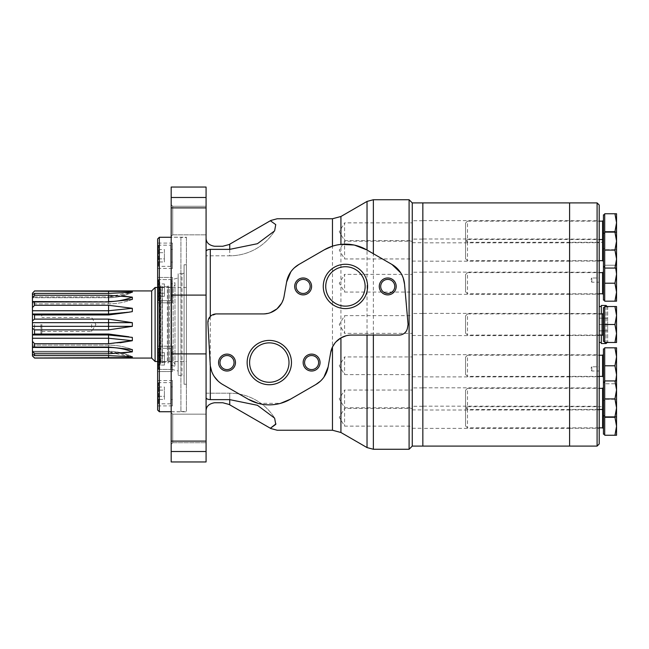 <?xml version="1.0" encoding="UTF-8"?>
<svg xmlns="http://www.w3.org/2000/svg" width="649" height="649" viewBox="0 0 649 649"><rect width="100%" height="100%" fill="white"/><g stroke="black" fill="none" stroke-linecap="round" stroke-linejoin="round"><path stroke-width="0.49" stroke-dasharray="3.25 2.43" d="M604.706 233.178L604.706 267.015L604.706 233.178M614.944 268.069L616.55 259.089L616.55 268.069L604.706 268.069L604.706 232.123L616.55 232.123L616.55 241.112L614.944 232.123M603.44 238.678L603.44 261.515L603.44 238.678M603.44 300.13L603.44 214.803M465.552 241.469L465.552 258.724L465.552 241.469L467.499 239.522L467.499 260.671L467.499 239.522L599.205 239.522M614.944 250.1L616.55 241.112L616.55 259.089L614.944 250.1L604.706 250.1M604.706 214.803L604.706 248.64L604.706 214.803M616.55 232.123L616.55 249.695L616.55 222.737L614.944 231.717L616.55 240.706L614.944 249.695L616.55 249.695L614.944 249.695L616.55 240.706L614.944 231.717L604.706 231.717L604.706 249.695L604.706 213.748L616.55 213.748L616.55 222.737L614.944 213.748M603.44 220.303L603.44 243.14L603.44 220.303M465.552 223.094L465.552 240.349L465.552 223.094L467.499 221.147L467.499 242.296L467.499 221.147L599.205 221.147M614.944 249.695L604.706 249.695L614.944 249.695M604.706 266.293L604.706 300.13L604.706 266.293L603.44 266.293M614.944 301.185L616.55 292.196L616.55 301.185L604.706 301.185L604.706 268.069M603.44 271.793L603.44 294.63L603.44 271.793M465.552 274.584L465.552 291.839L465.552 274.584L467.499 272.637L467.499 293.786L467.499 272.637L599.205 272.637M614.944 283.207L616.55 274.219L616.55 292.196L614.944 283.207L604.706 283.207M616.55 265.23L616.55 274.219L614.944 265.23L604.706 265.23L616.55 265.23L614.944 265.23L615.771 268.069M604.706 348.87L604.706 382.707L604.706 348.87M614.944 435.252L616.55 426.263L616.55 435.252L604.706 435.252L604.706 347.815L616.55 347.815L616.55 356.804L614.944 347.815M603.44 354.37L603.44 377.207L603.44 354.37M603.44 434.197L603.44 348.87M465.552 357.161L465.552 374.416L465.552 357.161L467.499 355.214L467.499 376.363L467.499 355.214L599.205 355.214M614.944 383.77L604.706 383.77L614.944 383.77L616.55 374.781L614.944 365.793L604.706 365.793M614.944 365.793L616.55 356.804L616.55 389.911L614.944 380.931L604.706 380.931M604.706 400.36L604.706 434.197L604.706 400.36L603.44 400.36M603.44 405.86L603.44 428.697L603.44 405.86M465.552 408.651L465.552 425.906L465.552 408.651L467.499 406.704L467.499 427.853L467.499 406.704L602.596 406.704L602.596 427.853M616.55 408.294L616.55 399.305L614.944 399.305L616.55 399.305L616.55 408.294L614.944 399.305L616.55 408.294L614.944 417.283L616.55 408.294L616.55 426.263L614.944 417.283L604.706 417.283M614.944 399.305L604.706 399.305L614.944 399.305M604.706 381.985L604.706 415.822L604.706 381.985M603.44 387.485L603.44 410.322L603.44 387.485M465.552 390.276L465.552 407.531L465.552 390.276L467.499 388.329L467.499 409.478L467.499 388.329L599.205 388.329M614.944 416.877L616.55 407.888L616.55 416.877L604.706 416.877M614.944 398.9L616.55 389.911L616.55 407.888L614.944 398.9L604.706 398.9M614.944 380.931L616.55 380.931M604.706 307.585L604.706 341.415L604.706 307.585M614.944 342.477L616.55 333.489L616.55 342.477L604.706 342.477L604.706 306.523L616.55 306.523L616.55 315.511L614.944 306.523M603.44 313.078L603.44 335.922L603.44 313.078M603.44 341.415L603.44 307.585M465.552 315.868L465.552 333.132L465.552 315.868L467.499 313.929L467.499 335.071L467.499 313.929L599.205 313.929M614.944 324.5L616.55 315.511L616.55 333.489L614.944 324.5L604.706 324.5M569.603 446.098L569.603 202.902L569.603 446.098M569.603 313.499L569.603 335.501L569.603 313.499L599.205 313.499L599.205 335.501L599.205 313.499M569.603 239.1L569.603 261.093L569.603 239.1L599.205 239.1L599.205 261.093L599.205 239.1M569.603 220.725L569.603 242.718L569.603 220.725L599.205 220.725L599.205 242.718L599.205 220.725M569.603 272.215L569.603 294.208L569.603 272.215L599.205 272.215L599.205 294.208L599.205 272.215M569.603 354.792L569.603 376.785L569.603 354.792L599.205 354.792L599.205 376.785L599.205 354.792M569.603 406.282L569.603 428.275L569.603 406.282L599.205 406.282L599.205 428.275L599.205 406.282M569.603 387.907L569.603 409.9L569.603 387.907L599.205 387.907L599.205 409.9L599.205 387.907M597.096 446.098L597.096 202.902M599.205 443.981L599.205 205.019M599.205 306.523L599.205 342.477L599.205 306.523M599.205 366.799L599.205 371.025L599.205 366.799L591.807 366.799L591.807 371.025L591.807 366.799L590.533 368.908L591.807 371.025L599.205 371.025M599.205 277.975L599.205 282.201L599.205 277.975L591.807 277.975L591.807 282.201L591.807 277.975L590.533 280.092L591.807 282.201L599.205 282.201M601.323 306.523L601.323 342.477L601.323 306.523M601.323 313.929L601.323 335.071M601.323 343.532L601.323 305.468M607.578 306.523L607.667 341.95L607.667 307.05M607.667 324.5L607.667 330.844L607.667 318.156L607.667 324.5L599.205 324.5L599.205 318.156L607.667 318.156L599.205 318.156L599.205 324.5L607.667 324.5M599.205 330.844L607.667 330.844L599.205 330.844L599.205 324.5L599.205 330.844M422.84 446.098L422.84 202.902L422.84 446.098M569.603 238.994L569.603 261.198L569.603 238.994L422.84 238.994L422.84 261.198L422.84 238.994M569.603 220.619L569.603 242.823L569.603 220.619L422.84 220.619L422.84 242.823L422.84 220.619M569.603 272.109L569.603 294.313L569.603 272.109L422.84 272.109L422.84 294.313L422.84 272.109M569.603 354.687L569.603 376.891L569.603 354.687L422.84 354.687L422.84 376.891L422.84 354.687M569.603 406.177L569.603 428.381L569.603 406.177L422.84 406.177L422.84 428.381L422.84 406.177M569.603 387.802L569.603 410.006L569.603 387.802L422.84 387.802L422.84 410.006L422.84 387.802M569.603 313.394L569.603 335.606L569.603 313.394L422.84 313.394L422.84 335.606L422.84 313.394M412.261 446.098L412.261 202.902L412.261 446.098M412.261 313.499L412.261 335.501L412.261 313.499L422.84 313.499L422.84 335.501L422.84 313.499M412.261 239.1L412.261 261.093L412.261 239.1L422.84 239.1L422.84 261.093L422.84 239.1M412.261 220.725L412.261 242.718L412.261 220.725L422.84 220.725L422.84 242.718L422.84 220.725M412.261 272.215L412.261 294.208L412.261 272.215L422.84 272.215L422.84 294.208L422.84 272.215M412.261 354.792L412.261 376.785L412.261 354.792L422.84 354.792L422.84 376.785L422.84 354.792M412.261 406.282L412.261 428.275L412.261 406.282L422.84 406.282L422.84 428.275L422.84 406.282M412.261 387.907L412.261 409.9L412.261 387.907L422.84 387.907L422.84 409.9L422.84 387.907M32.45 355.96L32.45 351.271L108.586 351.271L108.586 355.611L34.567 355.611L32.45 354.135L32.45 345.146L108.586 345.146L108.586 347.053L34.567 347.053L32.45 346.615L32.45 334.941L108.561 334.981M32.45 338.251L108.561 338.251L108.561 334.941L32.45 334.981L32.45 314.019L108.586 314.059L108.586 305.273L34.567 305.273L32.45 307.618L32.45 302.385L34.567 301.947L108.586 301.947L108.586 303.854C116.909 303.829 124.827 302.361 132.331 299.44L108.586 301.947L108.586 303.854C116.966 303.821 124.884 302.353 132.331 299.44L132.331 297.145C124.884 300.057 116.966 301.534 108.586 301.558L108.586 295.238L34.567 295.238L32.45 297.769L32.45 294.865L32.45 296.918L108.586 296.918L108.561 297.729L108.561 296.918L32.45 296.918L32.45 293.04M32.45 302.385L32.45 303.854L32.45 302.385L32.45 303.854L108.561 303.854L108.586 301.558M32.45 294.865L32.45 297.729L108.561 297.729L32.45 297.729L32.45 294.865L34.567 293.389L108.586 293.389L108.586 296.918L130.344 292.334M108.586 293.389L108.586 297.729L108.586 293.389L132.331 292.228C124.884 295.863 116.966 297.696 108.586 297.729C116.909 297.713 124.827 295.879 132.331 292.228L132.331 291.409C124.884 295.044 116.966 296.877 108.586 296.918L108.586 290.995L34.567 290.995L32.45 293.218M108.561 301.947L108.561 303.854L32.45 303.854L32.45 301.558L108.561 301.558M32.45 301.558L32.45 297.769M108.561 314.019L32.45 314.059L32.45 310.749L108.561 310.749M32.45 310.749L32.45 307.618M108.586 310.749L132.331 308.299L132.331 311.617L108.586 314.059L132.331 311.617L108.586 314.968L34.567 314.968L32.45 314.278M32.45 322.667L108.586 322.667L108.586 319.121L34.567 319.121L32.45 320.801M32.45 326.333L108.561 326.333L108.561 322.667M108.586 326.333L132.331 326.342L108.586 329.879L108.561 326.333M108.586 329.879L34.567 329.879L32.45 328.199M108.586 334.032L132.331 337.383L108.586 334.981L108.586 334.032L34.567 334.032L32.45 334.722M120.065 342.777L108.586 343.727L108.561 338.251M108.586 343.727L34.567 343.727L32.45 341.382M32.45 347.442L108.561 347.442L108.561 345.146L108.561 347.053M122.085 352.983L108.586 353.762L108.561 347.442M108.586 353.762L34.567 353.762L32.45 351.231M130.352 356.666L108.586 352.083L108.586 355.611L108.586 351.271C116.909 351.287 124.827 353.121 132.331 356.772C124.884 353.137 116.966 351.304 108.586 351.271L32.45 351.271L32.45 352.083L108.586 352.083L108.561 351.271L108.561 352.083L32.45 352.083L32.45 354.135M108.586 355.611L132.331 356.772L132.331 357.591C124.827 353.94 116.909 352.107 108.586 352.083L108.586 358.005L34.567 358.005L32.45 355.782M32.45 346.615L32.45 345.146L108.586 345.146C116.909 345.171 124.827 346.639 132.331 349.56C124.884 346.647 116.966 345.179 108.586 345.146L108.586 347.053L132.331 349.56L132.331 351.855C124.827 348.927 116.909 347.458 108.586 347.442M108.586 338.251L132.331 340.701L132.331 337.383L108.586 334.941L32.45 334.981M108.586 319.121L132.331 322.658L108.586 322.667M108.586 295.238L122.085 296.017M151.671 358.07L151.671 290.93M34.567 355.611L34.567 353.762M34.567 347.053L34.567 343.727M34.567 334.032L34.567 329.879M132.331 326.342L132.331 322.658M34.567 319.121L34.567 314.968M34.567 305.273L34.567 301.947M34.567 295.238L34.567 293.389M32.45 296.918L32.45 297.729L32.45 296.918M32.45 324.5L32.45 336.296L32.45 324.5M155.103 361.509L155.103 287.491M186.409 287.491L186.409 361.509L186.409 287.491L157.642 287.491M34.567 324.5L34.567 335.071L34.567 324.5M40.911 324.5L40.911 335.071L40.911 324.5M41.861 324.5L41.861 332.961L41.861 324.5M91.663 324.5L91.663 331.525L91.663 324.5M210.13 363.951L207.883 322.845L210.3 316.452L216.328 313.929L263.234 313.929L270.528 312.631M206.074 251.341L206.074 261.498L206.074 251.341C206.26 250.214 207.672 249.549 210.3 249.362L229.738 249.362L257.426 243.716L274.624 230.857L275.752 224.619L270.365 220.741L270.852 220.457M206.074 397.659L206.074 387.502L206.074 397.659C206.26 398.786 207.664 399.443 210.3 399.638L229.738 399.638L229.738 393.197L229.738 404.814L270.852 428.543M281.601 303.261L284.059 296.455L286.607 282.023M294.395 267.786L290.776 271.931M324.289 249.808L298.913 264.459M328.134 366.977L330.682 352.545M320.346 381.214L323.965 377.069M290.452 399.192L315.828 384.541M258.034 403.337L280.603 403.321M218.015 380.987L222.777 384.541L248.153 399.192M211.696 371.455L214.316 376.582M275.93 423.886L274.624 418.134L257.426 405.292L229.738 399.638M340.928 244.381L332.466 246.174M336.125 341.707L334.722 343.353M346.063 335.784L351.507 335.071L399.111 335.071C403.573 334.754 406.347 332.426 407.442 328.086L408.075 324.476L404.554 284.221M354.662 245.16L353.956 245.006M391.964 264.459L366.588 249.808M409.089 449.27L409.089 199.73M403.313 278.291L400.709 272.856M206.074 461.958L206.074 187.042M171.182 461.958L171.182 353.908L206.074 353.908L206.074 261.498M412.261 333.359L412.261 315.641L412.261 333.359L344.587 333.359L344.587 315.641L344.587 333.359L339.265 324.5L344.587 315.641L412.261 315.641M412.261 241.241L412.261 258.951L412.261 241.241L344.587 241.241L344.587 258.951L344.587 241.241L339.265 250.1L344.587 258.951L412.261 258.951M412.261 222.867L412.261 240.576L412.261 222.867L344.587 222.867L344.587 240.576L344.587 222.867L339.265 231.717L344.587 240.576L412.261 240.576M412.261 274.357L412.261 292.066L412.261 274.357L344.587 274.357L344.587 292.066L344.587 274.357L339.265 283.207L344.587 292.066L412.261 292.066M412.261 356.934L412.261 374.643L412.261 356.934L344.587 356.934L344.587 374.643L344.587 356.934L339.265 365.793L344.587 374.643L412.261 374.643M412.261 408.424L412.261 426.133L412.261 408.424L344.587 408.424L344.587 426.133L344.587 408.424L339.265 417.283L344.587 426.133L412.261 426.133M412.261 390.049L412.261 407.759L412.261 390.049L344.587 390.049L344.587 407.759L344.587 390.049L339.265 398.9L344.587 407.759L412.261 407.759M206.074 393.197L206.074 411.206L206.074 393.197L229.738 393.197A52.869 52.869 0 0 1 274.568 418.037A52.869 52.869 0 0 0 229.738 393.197L206.074 393.197M206.074 414.167L206.074 442.715L206.074 414.167L206.074 442.715L206.074 414.167L172.723 414.167L172.723 442.715L172.723 414.167L171.182 412.626L171.182 444.257L171.182 412.626L171.182 444.257L171.182 412.626L172.723 414.167L172.723 442.715L172.723 414.167L206.074 414.167M171.182 353.908L171.182 187.042M206.074 237.794L206.074 255.803L206.074 237.794C206.017 242.434 208.84 245.249 214.535 246.255L222.761 246.255M206.074 206.285L206.074 234.833L206.074 206.285L206.074 234.833L206.074 206.285L172.723 206.285L172.723 234.833L172.723 206.285L171.182 204.743L171.182 236.374L171.182 204.743L171.182 236.374L171.182 204.743L172.723 206.285L172.723 234.833L172.723 206.285L206.074 206.285M171.182 237.209L171.182 411.791L171.182 237.209L186.409 237.209L186.409 411.791L186.409 237.209M229.738 249.362L229.738 255.803L206.074 255.803L229.738 255.803L229.738 244.186L270.365 220.741M229.097 404.449L222.761 402.745L214.535 402.745C208.832 403.751 206.017 406.574 206.074 411.206M227.012 355.538A7.025 7.025 0 0 1 234.038 362.564A7.025 7.025 0 0 1 227.012 369.597A7.025 7.025 0 0 1 219.979 362.564A7.025 7.025 0 0 1 227.012 355.538M311.601 355.538A7.025 7.025 0 0 1 318.627 362.564A7.025 7.025 0 0 1 311.601 369.597A7.025 7.025 0 0 1 304.568 362.564A7.025 7.025 0 0 1 311.601 355.538M303.14 279.403A7.025 7.025 0 0 1 310.165 286.436A7.025 7.025 0 0 1 303.14 293.462A7.025 7.025 0 0 1 296.114 286.436A7.025 7.025 0 0 1 303.14 279.403M387.729 279.403A7.025 7.025 0 0 1 394.762 286.436A7.025 7.025 0 0 1 387.729 293.462A7.025 7.025 0 0 1 380.703 286.436A7.025 7.025 0 0 1 387.729 279.403M269.303 342.867A19.697 19.697 0 0 1 289.008 362.564A19.697 19.697 0 0 1 269.303 382.269A19.697 19.697 0 0 1 249.605 362.564A19.697 19.697 0 0 1 269.303 342.867M345.438 266.731A19.697 19.697 0 0 1 365.136 286.436A19.697 19.697 0 0 1 345.438 306.133A19.697 19.697 0 0 1 325.733 286.436A19.697 19.697 0 0 1 345.438 266.731M158.064 383.291L158.064 403.167L158.064 383.291L158.705 382.659L170.76 382.659L170.76 403.808L170.76 382.659M164.408 399.435L164.408 396.328L158.064 396.328L158.064 399.435L158.064 387.031L158.064 396.328L164.408 396.328L164.408 399.435L158.064 399.435M158.064 348.927L158.064 368.802L158.064 348.927L158.064 368.802L158.064 348.927L158.705 348.294L170.76 348.294L170.76 369.435L170.76 348.294L170.76 369.435L170.76 348.294L158.705 348.294L158.705 369.435L158.705 348.294L158.705 369.435L158.705 348.294L158.064 348.927M158.064 361.964L158.064 352.667L158.064 365.071L158.064 352.667L158.064 361.964L164.408 361.964L164.408 365.071L158.064 365.071L164.408 365.071L164.408 361.964L158.064 361.964L164.408 361.964L164.408 355.766L158.064 355.766L164.408 355.766L164.408 352.667L158.064 352.667L164.408 352.667L164.408 365.071L164.408 361.964L158.064 361.964M158.064 280.198L158.064 300.073L158.064 280.198L158.064 300.073L158.064 280.198L158.705 279.565L170.76 279.565L170.76 300.706L170.76 279.565L170.76 300.706L170.76 279.565L158.705 279.565L158.705 300.706L158.705 279.565L158.705 300.706L158.705 279.565L158.064 280.198M158.064 293.234L158.064 283.929L158.064 296.333L158.064 283.929L158.064 293.234L164.408 293.234L164.408 296.333L158.064 296.333L164.408 296.333L164.408 293.234L158.064 293.234L164.408 293.234L164.408 287.036L158.064 287.036L164.408 287.036L164.408 283.929L158.064 283.929L164.408 283.929L164.408 296.333L164.408 293.234L158.064 293.234M158.064 245.833L158.064 265.709L158.064 245.833L158.705 245.192L170.76 245.192L170.76 266.341L170.76 245.192M164.408 261.969L164.408 258.87L158.064 258.87L158.064 261.969L158.064 249.565L158.064 258.87L164.408 258.87L164.408 261.969L158.064 261.969M157.642 410.046L157.642 238.954M157.642 380.541L157.642 405.917L157.642 380.541L172.447 380.541L172.447 405.917L172.447 380.541M157.642 346.177L157.642 371.553L157.642 346.177L157.642 371.553L157.642 346.177L172.447 346.177L172.447 371.553L172.447 346.177L172.447 371.553L172.447 346.177L157.642 346.177M157.642 277.447L157.642 302.823L157.642 277.447L157.642 302.823L157.642 277.447L172.447 277.447L172.447 302.823L172.447 277.447L172.447 302.823L172.447 277.447L157.642 277.447M157.642 243.083L157.642 268.459L157.642 243.083L172.447 243.083L172.447 268.459L172.447 243.083M157.642 280.092L157.642 368.908L157.642 280.092L159.759 280.092L159.759 368.908L159.759 280.092L158.064 281.78L158.064 367.22L158.064 281.78M159.338 411.734L159.338 237.266M180.909 237.266L180.909 411.734L180.909 237.266L171.182 237.266M180.909 237.477L180.909 411.523L180.909 237.477L186.409 237.477L186.409 411.523L186.409 237.477M186.409 264.76L186.409 384.24L186.409 264.76L184.081 264.76L184.081 384.24L184.081 264.76M158.064 284.319L158.064 364.681L158.064 284.319L159.549 284.319C160.798 284.651 161.098 285.373 160.449 286.485L160.449 362.515L160.449 286.485L159.727 287.207L159.727 361.793L159.727 287.207L160.011 361.509L160.011 287.491L162.023 286.558L162.023 362.442L162.299 286.031L162.299 362.969L162.299 286.031M162.299 286.753L162.299 362.247L162.299 286.753L167.369 286.753L167.369 362.247L167.369 286.753L168.221 285.909L168.221 363.091L168.221 285.909M168.221 287.069L168.221 361.931L168.221 287.069L169.275 287.069L169.275 361.931L169.275 287.069L170.971 287.491L170.971 361.509L170.971 287.491L173.121 287.491L173.121 361.509L173.121 287.491L174.987 284.83L174.987 364.17L174.987 284.83M174.987 282.737L174.987 366.263L174.987 282.737L171.604 283.637L171.604 365.363L171.604 283.637M171.604 279.719L171.604 369.281L171.604 279.719L178.159 277.967L178.159 371.033L178.159 277.967M178.159 273.748L178.159 375.252L178.159 273.748L181.963 273.748L181.963 375.252L181.963 273.748L184.081 273.18L184.081 375.82L184.081 273.18M172.447 365.209L172.447 352.521L172.447 365.209L172.447 352.521L172.447 365.209L171.287 365.209L171.287 352.521L170.76 351.993L170.76 365.736L170.76 351.993L170.76 365.736L170.76 351.993L172.447 352.521L171.287 352.521L171.287 365.209L171.287 352.521L171.287 365.209L170.76 365.736L172.447 365.209M172.447 296.479L172.447 283.791L172.447 296.479L172.447 283.791L172.447 296.479L171.287 296.479L171.287 283.791L170.76 283.264L170.76 297.007L170.76 283.264L170.76 297.007L170.76 283.264L172.447 283.791L171.287 283.791L171.287 296.479L171.287 283.791L171.287 296.479L170.76 297.007L172.447 296.479M172.447 262.115L172.447 249.427L172.447 262.115L171.287 262.115L171.287 249.427L170.76 248.9L170.76 262.642L170.76 248.9M172.447 399.573L172.447 386.885L172.447 399.573L171.287 399.573L171.287 386.885L170.76 386.358L170.76 400.1L170.76 386.358M170.76 400.1L171.287 399.573L171.287 386.885L172.447 386.885M170.76 262.642L171.287 262.115L171.287 249.427L172.447 249.427M164.408 249.565L164.408 258.87L164.408 252.672L158.064 252.672L164.408 252.672L164.408 249.565L158.064 249.565M164.408 293.234L164.408 287.036L158.064 287.036L164.408 287.036L164.408 283.929L164.408 293.234M164.408 361.964L164.408 355.766L158.064 355.766L164.408 355.766L164.408 352.667L164.408 361.964M164.408 387.031L164.408 396.328L164.408 390.13L158.064 390.13L164.408 390.13L164.408 387.031L158.064 387.031M602.596 221.147L602.596 260.671M602.596 272.637L602.596 293.786M602.596 355.214L602.596 376.363M602.596 388.329L602.596 406.704M602.596 313.929L602.596 335.071M606.085 306.523L606.085 342.477M606.085 343.532L606.085 305.468M108.586 314.968L108.586 314.019L32.45 314.019M210.3 399.638L210.3 249.362M332.466 430.238L332.466 218.762M340.928 432.502L340.928 216.498M367.026 447.575L367.026 201.425M373.37 449.27L373.37 199.73M206.074 451.517L171.182 451.517M206.074 441.117L171.182 441.117M206.074 295.092L171.182 295.092M206.074 207.883L171.182 207.883M206.074 197.483L171.182 197.483M159.549 284.319L159.549 364.681L159.549 284.319M158.705 382.659L158.705 403.808L158.705 382.659M158.705 245.192L158.705 266.341L158.705 245.192M465.552 258.724L467.499 260.671L599.205 260.671M604.706 248.64L603.44 248.64M465.552 240.349L467.499 242.296L602.596 242.296L603.44 243.14M465.552 291.839L467.499 293.786L599.205 293.786M604.706 382.707L603.44 382.707M465.552 374.416L467.499 376.363L599.205 376.363M465.552 425.906L467.499 427.853L599.205 427.853M465.552 407.531L467.499 409.478L599.205 409.478M465.552 333.132L467.499 335.071L599.205 335.071M607.578 342.477L607.667 341.95M569.603 335.501L599.205 335.501M569.603 409.9L599.205 409.9M569.603 428.275L599.205 428.275M569.603 376.785L599.205 376.785M569.603 294.208L599.205 294.208M569.603 242.718L599.205 242.718M569.603 261.093L599.205 261.093M569.603 335.606L422.84 335.606M569.603 410.006L422.84 410.006M569.603 428.381L422.84 428.381M569.603 376.891L422.84 376.891M569.603 294.313L422.84 294.313M569.603 242.823L422.84 242.823M569.603 261.198L422.84 261.198M412.261 335.501L422.84 335.501M412.261 409.9L422.84 409.9M412.261 428.275L422.84 428.275M412.261 376.785L422.84 376.785M412.261 294.208L422.84 294.208M412.261 242.718L422.84 242.718M412.261 261.093L422.84 261.093M128.851 336.782L108.586 334.981M108.586 314.019L128.851 312.218M157.642 361.509L186.409 361.509M41.861 316.039L40.911 313.929L34.567 313.929L32.45 312.704M41.861 332.961L40.911 335.071L34.567 335.071L32.45 336.296M41.861 331.525L91.663 331.525L95.89 324.5L91.663 317.475L41.861 317.475M172.723 234.833L171.182 236.374L172.723 234.833L206.074 234.833L172.723 234.833M172.723 442.715L171.182 444.257L172.723 442.715L206.074 442.715L172.723 442.715M274.624 230.857A52.869 52.869 0 0 1 229.738 255.803A52.869 52.869 0 0 0 274.624 230.866M171.182 411.791L186.409 411.791M171.182 411.734L180.909 411.734M180.909 411.523L186.409 411.523M157.642 368.908L159.759 368.908L158.064 367.22M158.064 364.681L159.549 364.681L160.814 363.416L160.814 285.584L160.814 363.416L159.727 361.793L162.299 362.969M162.299 362.247L167.369 362.247L168.221 363.091M168.221 361.931L173.121 361.509L174.987 364.17M171.604 365.363L174.987 366.263M171.604 369.281L178.159 371.033M178.159 375.252L184.081 375.82M184.081 384.24L186.409 384.24M157.642 371.553L172.447 371.553L157.642 371.553M157.642 302.823L172.447 302.823L157.642 302.823M157.642 268.459L172.447 268.459M157.642 405.917L172.447 405.917M158.705 369.435L158.064 368.802L158.705 369.435L170.76 369.435L158.705 369.435M170.76 403.808L158.705 403.808L158.064 403.167M158.705 300.706L158.064 300.073L158.705 300.706L170.76 300.706L158.705 300.706M170.76 266.341L158.705 266.341L158.064 265.709"/><path stroke-width="0.97" d="M614.944 232.123L616.55 241.112L616.55 232.123L604.706 232.123L604.706 301.185L616.55 301.185L616.55 292.196L614.944 301.185M604.706 233.178L603.44 233.178L603.44 300.13L604.706 300.13M603.44 261.515L602.596 260.671L602.596 239.522L603.44 238.678M603.44 220.303L602.596 221.147L602.596 239.522L599.205 239.522M614.944 268.069L616.55 268.069L616.55 259.089L614.944 268.069L604.706 268.069M614.944 250.1L616.55 259.089L616.55 241.112L614.944 250.1L604.706 250.1M604.706 213.748L604.706 231.717L614.944 231.717L616.55 222.737L616.55 213.748L604.706 213.748M604.706 214.803L603.44 214.803L603.44 233.178M602.596 221.147L599.205 221.147M614.944 213.748L616.55 222.737L616.55 232.123M603.44 294.63L602.596 293.786L602.596 272.637L603.44 271.793M602.596 272.637L599.205 272.637M615.771 268.069L616.55 274.219L614.944 283.207L604.706 283.207M614.944 283.207L616.55 292.196L616.55 265.23M614.944 347.815L616.55 356.804L616.55 347.815L604.706 347.815L604.706 435.252L616.55 435.252L616.55 426.263L614.944 435.252M604.706 348.87L603.44 348.87L603.44 434.197L604.706 434.197M603.44 377.207L602.596 376.363L602.596 355.214L603.44 354.37M602.596 355.214L599.205 355.214M614.944 365.793L616.55 374.781L616.55 356.804L614.944 365.793L604.706 365.793M616.55 380.931L614.944 380.931L616.55 389.911L616.55 374.781L615.796 380.809M602.596 406.704L603.44 405.86M616.55 408.294L616.55 426.263L614.944 417.283L604.706 417.283M604.706 381.985L603.44 381.985M603.44 428.697L602.596 427.853L602.596 388.329L603.44 387.485M602.596 388.329L599.205 388.329M614.944 416.877L616.55 416.877L616.55 407.888L614.944 416.877L604.706 416.877M614.944 380.931L604.706 380.931M614.944 398.9L616.55 407.888L616.55 389.911L614.944 398.9L604.706 398.9M614.944 306.523L616.55 315.511L616.55 306.523L604.706 306.523L604.706 342.477L616.55 342.477L616.55 333.489L614.944 342.477M604.706 307.585L603.44 307.585L603.44 341.415L604.706 341.415M603.44 335.922L602.596 335.071L602.596 313.929L603.44 313.078M602.596 313.929L599.205 313.929M614.944 324.5L616.55 333.489L616.55 315.511L614.944 324.5L604.706 324.5M409.089 199.73L412.261 202.902L412.261 446.098L412.261 202.902L569.603 202.902L569.603 446.098L597.096 446.098L597.096 202.902L569.603 202.902L569.603 446.098L422.84 446.098L422.84 202.902L422.84 446.098L412.261 446.098L409.089 449.27L409.089 199.73L373.37 199.73L373.37 253.718M597.096 202.902L599.205 205.019L599.205 443.981L597.096 446.098M599.205 306.523L601.323 306.523M607.667 307.05L606.085 305.468L601.323 305.468L601.323 313.929M601.323 335.071L601.323 343.532L606.085 343.532L607.667 341.95M122.085 296.017L132.331 297.145L132.331 299.44L108.586 301.947L34.567 301.947L32.45 302.385L32.45 326.333L108.586 326.333L108.586 329.879L34.567 329.879L32.45 328.199L32.45 334.722L34.567 334.032L108.586 334.032L108.586 334.981L32.45 334.981L32.45 338.251L108.586 338.251L108.586 343.727L34.567 343.727L32.45 341.382L32.45 346.615L34.567 347.053L108.586 347.053L132.331 349.56L132.331 351.855C124.884 348.943 116.966 347.466 108.586 347.442L108.586 353.762L34.567 353.762L32.45 351.231L32.45 355.96L34.567 358.07L151.671 358.07L155.103 361.509L157.642 361.509M32.45 326.333L32.45 328.199M32.45 322.667L108.561 322.667L108.561 326.333M108.586 322.667L132.331 322.658L108.586 319.121L108.561 322.667M108.586 319.121L34.567 319.121L32.45 320.801M32.45 338.251L32.45 341.382M108.586 314.968L128.851 312.226L108.586 314.019L108.586 314.968L34.567 314.968L32.45 314.278M32.45 310.749L108.561 310.749L108.561 314.019M32.45 307.618L34.567 305.273L108.586 305.273L132.331 308.299L108.586 305.273L108.561 310.749M151.671 358.07L151.671 290.93L34.567 290.93L32.45 293.218L34.567 290.995L132.331 291.409L108.586 290.995L108.586 293.389L34.567 293.389L32.45 294.865L32.45 301.558L108.561 301.947M108.586 301.558C116.909 301.542 124.827 300.073 132.331 297.145L108.586 295.238L108.561 301.558M108.586 295.238L34.567 295.238L32.45 297.769M32.45 293.218L32.45 294.865M130.352 356.666L132.331 357.591L132.331 356.772L108.586 355.611L108.586 358.005L132.331 357.591L34.567 358.005L32.45 355.782M108.586 355.611L34.567 355.611L32.45 354.135M32.45 346.615L32.45 347.442L108.586 347.442M32.45 347.442L32.45 351.231M108.586 329.879L132.331 326.342L108.586 326.333M108.586 353.762L132.331 351.855L122.085 352.983M108.586 343.727L132.331 340.701L120.065 342.777M108.586 293.389L132.331 292.228L132.331 291.409L130.344 292.334M128.851 312.226L132.331 311.617L132.331 308.299L108.586 310.749M108.586 334.981L132.331 337.383L132.331 340.701L108.586 338.251M128.851 336.774L108.586 334.032M34.567 293.389L34.567 295.238M34.567 301.947L34.567 305.273M34.567 314.968L34.567 319.121M132.331 322.658L132.331 326.342M34.567 329.879L34.567 334.032M34.567 343.727L34.567 347.053M34.567 353.762L34.567 355.611M32.45 301.558L32.45 302.385M151.671 290.93L155.103 287.491L155.103 361.509M155.103 287.491L157.642 287.491M290.776 271.931L286.607 282.023L284.059 296.455A21.149 21.149 0 0 1 263.234 313.929L216.328 313.929A8.461 8.461 0 0 0 207.883 322.845L210.3 365.833L210.3 399.638C207.672 399.451 206.26 398.786 206.074 397.659M206.074 251.341C206.26 250.214 207.664 249.557 210.3 249.362L229.738 249.362L229.738 244.186L229.097 244.551L270.852 220.457L277.196 218.762L332.466 218.762L332.466 246.174L324.289 249.808L298.913 264.459L294.395 267.786M206.074 261.498L206.074 461.958L171.182 461.958L171.182 187.042L206.074 187.042L206.074 353.908L171.182 353.908M270.852 220.457L277.196 218.762M270.365 220.741L275.744 224.611L274.624 230.866L257.426 243.708L229.738 249.362M270.528 312.631L276.912 308.908M277.026 308.81L281.601 303.261M334.722 343.353L332.466 347.012L330.682 352.545A21.149 21.149 0 0 1 351.507 335.071L399.111 335.071A8.461 8.461 0 0 0 407.442 328.086L408.075 324.476L404.554 284.221L403.313 278.291M280.603 403.321L290.452 399.192L315.828 384.541L320.346 381.214M323.965 377.069L328.134 366.977L330.682 352.545M210.13 363.951A25.376 25.376 0 0 0 222.777 384.541L248.153 399.192L258.034 403.337M210.3 365.833L211.696 371.455M214.316 376.582L218.015 380.987M210.3 399.638L229.738 399.638L257.426 405.284L274.624 418.143L275.752 424.381L270.365 428.259L275.93 423.886M270.852 428.543L277.196 430.238L270.852 428.543L229.097 404.449L229.738 404.814L229.738 399.638M346.063 335.784L340.928 337.91L336.125 341.707M400.709 272.856L391.964 264.459L366.588 249.808L354.662 245.16M353.956 245.006L340.928 244.381L340.928 216.498L367.026 201.425L367.026 250.06M229.097 244.551L222.761 246.255L229.097 244.551M206.074 237.794C206.017 242.426 208.832 245.249 214.535 246.255L222.761 246.255M206.074 411.206C206.017 406.566 208.84 403.751 214.535 402.745L222.761 402.745L229.097 404.449M248.153 399.192A42.299 42.299 0 0 0 290.452 399.192M315.828 384.541A25.376 25.376 0 0 0 328.134 366.977M298.913 264.459A25.376 25.376 0 0 0 286.607 282.023M366.588 249.808A42.299 42.299 0 0 0 324.289 249.808M404.554 284.221A25.376 25.376 0 0 0 391.964 264.459M345.438 264.273A22.155 22.155 0 0 1 364.624 297.51A22.155 22.155 0 0 1 326.244 297.51A22.155 22.155 0 0 1 345.438 264.273M269.303 340.409A22.155 22.155 0 0 1 288.497 373.646A22.155 22.155 0 0 1 250.116 373.646A22.155 22.155 0 0 1 269.303 340.409M387.729 277.975A8.461 8.461 0 0 1 395.054 290.663A8.461 8.461 0 0 1 380.403 290.663A8.461 8.461 0 0 1 387.729 277.975M303.14 277.975A8.461 8.461 0 0 1 310.465 290.663A8.461 8.461 0 0 1 295.814 290.663A8.461 8.461 0 0 1 303.14 277.975M311.601 354.111A8.461 8.461 0 0 1 318.927 366.799A8.461 8.461 0 0 1 304.276 366.799A8.461 8.461 0 0 1 311.601 354.111M227.012 354.111A8.461 8.461 0 0 1 234.338 366.799A8.461 8.461 0 0 1 219.687 366.799A8.461 8.461 0 0 1 227.012 354.111M227.012 355.538A7.025 7.025 0 0 1 233.096 366.077A7.025 7.025 0 0 1 220.92 366.077A7.025 7.025 0 0 1 227.012 355.538M311.601 355.538A7.025 7.025 0 0 1 317.686 366.077A7.025 7.025 0 0 1 305.517 366.077A7.025 7.025 0 0 1 311.601 355.538M303.14 279.403A7.025 7.025 0 0 1 309.224 289.949A7.025 7.025 0 0 1 297.055 289.949A7.025 7.025 0 0 1 303.14 279.403M387.729 279.403A7.025 7.025 0 0 1 393.821 289.949A7.025 7.025 0 0 1 381.644 289.949A7.025 7.025 0 0 1 387.729 279.403M269.303 342.867A19.697 19.697 0 0 1 286.363 372.412A19.697 19.697 0 0 1 252.242 372.412A19.697 19.697 0 0 1 269.303 342.867M345.438 266.731A19.697 19.697 0 0 1 362.499 296.285A19.697 19.697 0 0 1 328.378 296.285A19.697 19.697 0 0 1 345.438 266.731M159.338 411.734L159.338 237.266L157.642 238.954L157.642 410.046L159.338 411.734L171.182 411.734M159.338 237.266L171.182 237.266M606.085 305.468L606.085 306.523M606.085 342.477L606.085 343.532M108.561 334.981L108.561 338.251M210.3 249.362L210.3 316.452M332.466 347.012L332.466 430.238L340.928 432.502L367.026 447.575L367.026 335.071M340.928 337.91L340.928 432.502M373.37 335.071L373.37 449.27L367.026 447.575M206.074 451.517L171.182 451.517M206.074 441.117L171.182 441.117M206.074 197.483L171.182 197.483M206.074 207.883L171.182 207.883M206.074 295.092L171.182 295.092M604.706 267.015L603.44 267.015M602.596 260.671L599.205 260.671M602.596 293.786L599.205 293.786M602.596 376.363L599.205 376.363M602.596 427.853L599.205 427.853M604.706 415.822L603.44 415.822M599.205 409.478L602.596 409.478L603.44 410.322M602.596 335.071L599.205 335.071M599.205 342.477L601.323 342.477M108.586 314.019L32.45 314.019M277.196 430.238L332.466 430.238M332.466 218.762L340.928 216.498M373.37 199.73L367.026 201.425M373.37 449.27L409.089 449.27"/></g></svg>
